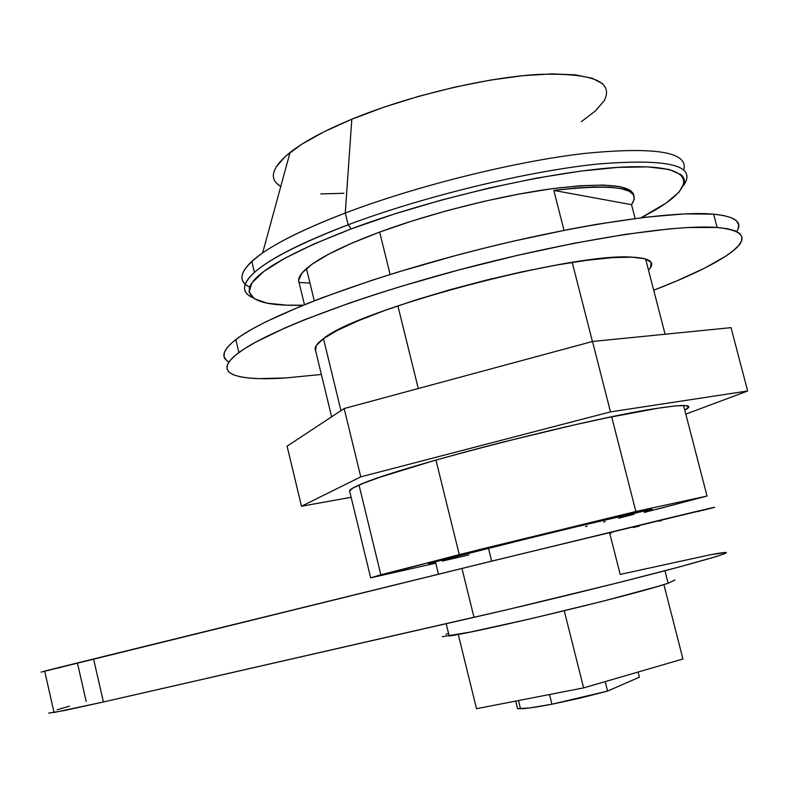 <?xml version="1.0" encoding="UTF-8"?>
<svg xmlns="http://www.w3.org/2000/svg" width="787" height="787" viewBox="0 0 787 787"><rect width="100%" height="100%" fill="white"/><g stroke="black" fill="none" stroke-linecap="round" stroke-linejoin="round"><path stroke-width="1.18" d="M604.249 100.608C614.096 81.336 591.932 72.62 537.728 74.46C484.585 77.667 407.528 96.201 351.809 119.221L345.277 213.031C415.821 186.145 513.586 161.719 583.777 153.514C655.374 146.48 688.694 151.93 683.746 169.874C688.694 151.93 655.374 146.48 583.777 153.514C513.586 161.719 415.821 186.145 345.277 213.031L348.159 224.777C422.511 196.75 526.68 171.369 597.274 164.08C668.694 158.246 697.439 165.418 683.529 185.614C697.439 165.418 668.694 158.246 597.274 164.08C526.68 171.369 422.511 196.75 348.159 224.777L351.209 228.899C438.29 196.111 564.338 168.28 630.298 166.814C696.908 165.113 697.725 186.342 651.567 212.106L641.1 217.733L666.038 203.115L679.073 192.136L684.424 182.535L684.306 179.534L682.693 176.298L681.276 174.822L669.117 169.461L647.868 166.883L617.952 167.385L580.432 171.133L536.97 178.059L489.74 187.877L441.3 200.095L394.287 214.025L351.209 228.899L348.159 224.777C285.347 249.135 251.014 268.987 245.17 284.343C243.281 290.049 245.76 294.456 252.607 297.575C241.275 292.449 241.884 284.068 254.447 272.41C270.128 258.52 301.372 242.632 348.159 224.777L345.277 213.031C298.558 231.083 267.403 247.207 251.801 261.412C241.452 271.141 239.268 278.706 245.239 284.127M644.081 511.58C660.067 507.182 651.154 508.923 617.362 516.793L488.432 548.136L491.659 561.151L488.432 548.136L432.604 562.538L429.249 563.836L435.605 562.557C426.18 564.594 426.111 564.328 435.408 561.761L438.467 574.215M515.711 701.089L517.58 708.644L520.522 708.743C526.719 708.566 537.187 707.051 551.933 704.217L549.513 694.518L551.933 704.217L579.812 698.187L607.574 691.084L639.378 677.213L607.574 691.084L605.183 681.611L607.574 691.084L551.933 704.217L529.759 707.926L517.58 708.644L515.711 701.089M631.538 204.679L635.119 218.491L631.538 204.679L634.273 199.327L633.486 194.773L629.039 191.143L620.874 188.565L609.059 187.139L593.732 186.952L575.189 188.034L553.812 190.415C616.939 183.292 642.851 188.044 631.538 204.679L553.812 190.415L631.538 204.679M645.606 258.962L665.104 334.239L645.606 258.962M359.039 485.077L359.039 485.077C392.733 468.708 588.381 418.153 658.601 408.109L606.452 417.897L573.339 425.128L500.866 442.599L465.156 451.974L432.191 461.133L380.269 477.129L363.319 483.307L353.058 487.96L349.546 490.98L349.743 491.541C348.661 490.409 351.759 488.255 359.039 485.077L380.839 574.795L370.667 577.855L349.576 490.822L370.667 577.855L435.762 563.167L370.667 577.855L459.274 554.619L435.939 460.061L459.274 554.619L635.876 511.501L707.031 496.046L683.559 405.462L707.031 496.046L644.307 512.445M656.555 509.337L707.031 496.046L635.876 511.501L611.676 416.815L635.876 511.501L480.198 549.395L380.839 574.795M592.424 341.509L572.208 262.415L592.424 341.509M564.013 230.325L553.812 190.415L564.013 230.325M379.668 232.067L390.136 274.486L379.668 232.067C343.378 245.662 318.971 257.821 306.448 268.564C299.985 274.25 297.525 278.952 299.07 282.661L298.627 280.398L301.913 273.138L311.898 264.324L328.523 254.26L351.376 243.35L379.668 232.067C430.587 213.267 498.732 196.022 550.428 188.919C603.678 182.348 631.518 184.571 633.928 195.609L630.584 190.533L620.412 186.745L603.521 185.083L580.363 185.712L551.795 188.732L519.046 194.045L483.671 201.442L447.449 210.562L412.191 220.95L379.668 232.067M397.878 305.868L418.281 388.522L397.878 305.868M581.327 121.71L595.474 110.878L604.19 100.697M602.96 83.973L592.336 78.267L575.071 74.824L551.648 73.909L522.912 75.68L490.124 80.136L454.847 87.121L418.841 96.28L383.918 107.17L351.809 119.221L324.008 131.803L301.677 144.306L285.592 156.18L276.139 166.933M276.994 183.627L280.782 186.45C268.397 179.062 271.485 167.729 290.049 152.471C303.802 141.709 324.382 130.622 351.809 119.221L345.277 213.031C308.042 227.315 280.497 240.615 262.642 252.932L290.049 152.471M320.801 193.927L343.929 193.277M442.324 561.072L468.963 554.904M585.498 526.572L587.289 526.119M603.649 522.017L605.223 521.624M618.739 518.19L633.968 514.265M652.108 509.179L556.419 531.382L435.408 561.761M299.572 284.569L304.441 304.667L299.06 282.464L309.97 283.084M315.134 348.749L331.632 416.805L315.134 348.749M638.06 672.049L639.378 677.213L638.06 672.049M303.152 305.189L286.645 305.169L267.177 303.172L254.319 298.755L249.017 291.908L252.037 282.72L263.911 271.397L284.746 258.293L314.17 243.911L351.209 228.899C289.429 252.735 255.559 272.145 249.607 287.137C246.675 300.29 264.53 306.31 303.152 305.189M246.616 285.248L248.908 286.694M249.627 287.068C236.08 280.329 240.419 268.947 262.642 252.932M315.538 350.431C314.033 347.539 316.679 343.614 323.477 338.666C356.541 309.862 572.956 252.145 631.961 257.162L612.345 257.654L586.728 260.31L556.143 265.101L521.958 271.84L485.874 280.221L449.682 289.823L415.231 300.142L384.174 310.678L357.918 320.899L337.485 330.353L323.516 338.636L316.276 345.483L315.538 350.431M717.124 227.473C747.453 230.689 750.08 240.419 725.004 256.641C708.743 267.009 684.975 278.204 653.702 290.216L676.594 280.998L704.493 268.21L725.555 256.287L733.1 250.797L738.442 245.711L741.443 241.107L741.944 237.035L739.849 233.572L735.048 230.788L727.483 228.732L717.124 227.473L713.632 214.172L717.124 227.473L688.153 227.512L669.698 228.869L625.695 234.319L573.949 243.301L517.148 255.421L458.526 270.02L401.488 286.242L374.582 294.672L349.241 303.143L304.48 319.758L285.533 327.677L255.362 342.306L244.304 348.857L235.972 354.829L230.355 360.171L227.394 364.853L226.99 368.857L229.066 372.182L233.464 374.809L240.065 376.747L248.722 378.026L259.277 378.636L285.445 377.967C234.634 381.361 210.847 373.205 238.914 352.556C267.088 331.376 357.082 296.709 464.251 268.505C571.372 240.271 675.394 224.108 717.124 227.473M321.362 374.455L285.445 377.967L321.362 374.455M736.701 231.516C743.007 222.17 735.324 216.395 713.632 214.172L724.03 215.608L731.635 217.842L736.484 220.813L738.629 224.462L738.167 228.712M226.164 359.993L224.049 356.501L224.403 352.31L227.325 347.441L232.893 341.922L241.176 335.764L252.184 329.035L265.898 321.785L301.146 306.005L322.414 297.663L371.12 280.565L397.986 272.056L454.955 255.736L484.251 248.161L513.527 241.127L570.309 229.106L597.008 224.265L645.202 217.232L684.582 213.887L713.632 214.172C671.754 210.178 567.693 225.899 460.68 254.211C353.599 282.494 263.812 317.741 235.815 339.581C222.672 349.94 220.38 357.406 228.948 361.981M648.478 270.079L650.564 267.531L651.124 262.317L644.966 258.785L631.961 257.162C650.446 258.106 655.955 262.415 648.478 270.079M48.715 713.101L64.278 710.553L103.402 701.984L93.564 658.955L44.672 671.065L54.037 712.491L103.402 701.984L508.008 609.472L617.372 582.931L678.237 567.24L716.131 556.596L724.738 553.684L726.342 552.454L710.09 554.805L620.176 574.431L609.738 533.33L611.647 532.858M60.678 667.494L58.868 667.927M48.971 670.278L47.387 670.642M41.062 672.118L495.761 560.147L714.626 507.271M699.722 511.097L697.459 511.668M661.631 520.561L659.014 521.21M639.241 526.08L633.289 527.546M69.453 706.155L57.195 709.746M86.206 701.532L77.529 663.451M103.402 701.984L93.564 658.955L461.939 568.44L474.01 617.342L103.402 701.984M701.955 510.537C727.237 504.162 714.163 507.162 662.733 519.528L461.939 568.44L474.01 617.342C537.826 602.783 623.816 581.711 675.187 568.047C726.371 554.245 739.062 549.631 713.248 554.215M458.26 634.42L476.519 708.703L458.26 634.42M564.259 610.791L583.61 687.887L476.519 708.703L583.61 687.887L564.259 610.791M663.884 584.584L682.939 658.994L583.61 687.887L682.939 658.994L663.884 584.584M301.5 506.248L360.771 476.853L344.165 408.542L287.088 446.18L301.5 506.248L287.088 446.18L344.165 408.542L592.503 341.479L610.496 411.876L360.771 476.853L344.165 408.542L592.503 341.479L731.034 327.648L747.65 390.991L610.496 411.876L592.503 341.479L731.034 327.648L747.65 390.991L685.802 414.139L747.65 390.991L610.496 411.876L360.771 476.853L301.5 506.248L351.14 497.295L301.5 506.248M658.601 408.109C686.038 404.046 694.773 404.744 684.788 410.204L688.763 406.938L685.595 405.541L675.521 405.905L658.601 408.109M675.01 580.039L668.133 583.226L664.936 570.752L668.133 583.226L657.784 586.423L603.373 601.081L531.235 618.641L470.085 632.118L442.245 636.703M445.983 634.302L448.56 633.417M446.18 623.697L449.2 635.985C479.126 632.04 638.778 593.605 668.133 583.226M518.485 700.548L520.522 708.743M306.448 268.564L314.269 300.782M323.477 338.666L340.958 410.657M245.17 284.343L249.607 287.137M251.801 261.412L254.447 272.41M238.914 352.556L235.815 339.581"/></g></svg>
